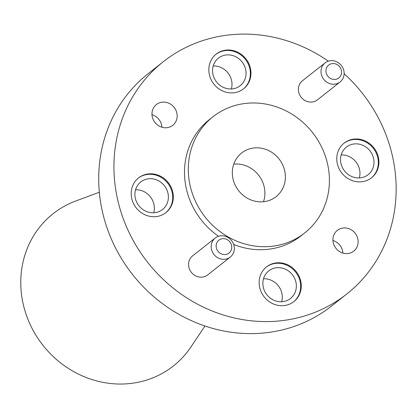 <?xml version="1.0" encoding="UTF-8"?>
<svg xmlns="http://www.w3.org/2000/svg" width="417" height="417" viewBox="0 0 417 417"><rect width="100%" height="100%" fill="white"/><g stroke="black" fill="none" stroke-linecap="round" stroke-linejoin="round"><path stroke-width="0.63" d="M99.324 192.253L75.779 200.989A97.015 89.561 51.7 0 0 25.718 313.224A97.015 89.561 51.7 0 0 135.244 382.811A97.015 89.561 51.7 0 0 191.002 346.876L204.961 325.995M252.551 148.171A27.824 25.687 51.7 0 0 241.61 153.003A27.824 25.687 51.7 0 0 235.251 185.268A27.824 25.687 51.7 0 0 265.16 201.51A27.824 25.687 51.7 0 0 276.101 196.673A27.824 25.687 51.7 0 0 282.465 164.413A27.824 25.687 51.7 0 0 252.551 148.171M335.617 79.35A8.189 7.558 51.7 0 0 341.346 70.212A8.189 7.558 51.7 0 0 331.906 63.65A8.189 7.558 51.7 0 0 326.177 72.787A8.189 7.558 51.7 0 0 335.617 79.35M329.821 60.809A12.135 11.207 -128.3 0 1 342.868 67.893A12.135 11.207 -128.3 0 1 340.095 81.961A12.135 11.207 -128.3 0 1 335.32 84.072A12.135 11.207 -128.3 0 1 322.273 76.989A12.135 11.207 -128.3 0 1 325.052 62.915A12.135 11.207 -128.3 0 1 329.821 60.809M225.8 254.443A8.189 7.558 51.7 0 0 231.529 245.305A8.189 7.558 51.7 0 0 222.089 238.743A8.189 7.558 51.7 0 0 216.36 247.88A8.189 7.558 51.7 0 0 225.8 254.443M220.004 235.902A12.135 11.207 -128.3 0 1 233.051 242.986A12.135 11.207 -128.3 0 1 230.278 257.06A12.135 11.207 -128.3 0 1 225.503 259.166A12.135 11.207 -128.3 0 1 212.456 252.082A12.135 11.207 -128.3 0 1 215.229 238.008A12.135 11.207 -128.3 0 1 220.004 235.902M215.229 238.008L192.618 255.871A12.135 11.207 51.7 0 0 189.844 269.945A12.135 11.207 51.7 0 0 202.886 277.029A12.135 11.207 51.7 0 0 207.661 274.918L230.278 257.06M325.052 62.915L302.434 80.778A12.135 11.207 51.7 0 0 299.661 94.852A12.135 11.207 51.7 0 0 312.708 101.936A12.135 11.207 51.7 0 0 317.478 99.825L340.095 81.961M352.845 139.247A22.101 20.407 51.7 0 0 344.15 143.083A22.101 20.407 51.7 0 0 339.099 168.713A22.101 20.407 51.7 0 0 362.858 181.614A22.101 20.407 51.7 0 0 371.547 177.772A22.101 20.407 51.7 0 0 376.603 152.148A22.101 20.407 51.7 0 0 352.845 139.247M371.25 178.007A22.101 20.407 51.7 0 0 375.915 152.434A22.101 20.407 51.7 0 0 352.25 139.716A22.101 20.407 51.7 0 0 343.858 143.323M147.237 174.082A22.101 20.407 51.7 0 0 138.548 177.923A22.101 20.407 51.7 0 0 133.492 203.548A22.101 20.407 51.7 0 0 157.251 216.449A22.101 20.407 51.7 0 0 165.945 212.613A22.101 20.407 51.7 0 0 170.996 186.983A22.101 20.407 51.7 0 0 147.237 174.082M165.643 212.842A22.101 20.407 51.7 0 0 170.313 187.269A22.101 20.407 51.7 0 0 146.643 174.551A22.101 20.407 51.7 0 0 138.251 178.158M224.888 50.275A22.101 20.407 51.7 0 0 216.199 54.111A22.101 20.407 51.7 0 0 211.148 79.741A22.101 20.407 51.7 0 0 234.907 92.642A22.101 20.407 51.7 0 0 243.596 88.8A22.101 20.407 51.7 0 0 248.652 63.175A22.101 20.407 51.7 0 0 224.888 50.275M243.299 89.035A22.101 20.407 51.7 0 0 247.964 63.462A22.101 20.407 51.7 0 0 224.294 50.744A22.101 20.407 51.7 0 0 215.902 54.351M275.189 263.054A22.101 20.407 51.7 0 0 266.499 266.896A22.101 20.407 51.7 0 0 261.449 292.52A22.101 20.407 51.7 0 0 285.207 305.421A22.101 20.407 51.7 0 0 293.896 301.585A22.101 20.407 51.7 0 0 298.947 275.955A22.101 20.407 51.7 0 0 275.189 263.054M293.594 301.814A22.101 20.407 51.7 0 0 298.264 276.242A22.101 20.407 51.7 0 0 274.594 263.523A22.101 20.407 51.7 0 0 266.202 267.13M342.529 228.089A13.224 12.208 51.7 0 0 337.327 230.387A13.224 12.208 51.7 0 0 334.309 245.717A13.224 12.208 51.7 0 0 348.518 253.432A13.224 12.208 51.7 0 0 353.72 251.138A13.224 12.208 51.7 0 0 356.743 235.808A13.224 12.208 51.7 0 0 342.529 228.089M161.577 102.264A13.224 12.208 51.7 0 0 156.375 104.558A13.224 12.208 51.7 0 0 153.352 119.888A13.224 12.208 51.7 0 0 167.566 127.607A13.224 12.208 51.7 0 0 172.768 125.308A13.224 12.208 51.7 0 0 175.792 109.979A13.224 12.208 51.7 0 0 161.577 102.264M275.621 245.769A74.002 68.32 51.7 0 0 304.723 232.915A74.002 68.32 51.7 0 0 321.643 147.107A74.002 68.32 51.7 0 0 242.089 103.911A74.002 68.32 51.7 0 0 212.988 116.765A74.002 68.32 51.7 0 0 196.073 202.573A74.002 68.32 51.7 0 0 275.621 245.769M233.65 244.435A74.002 68.32 51.7 0 0 271.816 248.777A74.002 68.32 51.7 0 0 300.912 235.923L304.723 232.915M328.335 61.169A148.004 136.64 51.7 0 0 221.516 35.992A148.004 136.64 51.7 0 0 163.313 61.7L148.082 73.736A148.004 136.64 51.7 0 0 114.248 245.347A148.004 136.64 51.7 0 0 273.344 331.734A148.004 136.64 51.7 0 0 331.546 306.026L346.782 293.995A148.004 136.64 51.7 0 0 344.134 73.746M163.313 61.7A148.004 136.64 51.7 0 0 129.478 233.317A148.004 136.64 51.7 0 0 288.58 319.703A148.004 136.64 51.7 0 0 346.782 293.995M353.277 144.068A17.561 16.216 51.7 0 0 346.371 147.118A17.561 16.216 51.7 0 0 342.357 167.483A17.561 16.216 51.7 0 0 361.237 177.731A17.561 16.216 51.7 0 0 368.143 174.681A17.561 16.216 51.7 0 0 372.157 154.316A17.561 16.216 51.7 0 0 353.277 144.068M147.67 178.903A17.561 16.216 51.7 0 0 140.764 181.953A17.561 16.216 51.7 0 0 136.75 202.318A17.561 16.216 51.7 0 0 155.63 212.571A17.561 16.216 51.7 0 0 162.536 209.516A17.561 16.216 51.7 0 0 166.55 189.156A17.561 16.216 51.7 0 0 147.67 178.903M225.326 55.091A17.561 16.216 51.7 0 0 218.419 58.145A17.561 16.216 51.7 0 0 214.401 78.511A17.561 16.216 51.7 0 0 233.28 88.758A17.561 16.216 51.7 0 0 240.187 85.709A17.561 16.216 51.7 0 0 244.206 65.344A17.561 16.216 51.7 0 0 225.326 55.091M275.621 267.876A17.561 16.216 51.7 0 0 268.715 270.925A17.561 16.216 51.7 0 0 264.701 291.29A17.561 16.216 51.7 0 0 283.581 301.543A17.561 16.216 51.7 0 0 290.487 298.494A17.561 16.216 51.7 0 0 294.501 278.129A17.561 16.216 51.7 0 0 275.621 267.876M281.657 301.752A17.561 16.216 51.7 0 0 263.502 278.764M231.357 88.967A17.561 16.216 51.7 0 0 213.202 65.98M153.706 212.774A17.561 16.216 51.7 0 0 135.551 189.787M359.313 177.939A17.561 16.216 51.7 0 0 341.153 154.952M161.921 127.242A13.224 12.208 51.7 0 0 151.986 114.659M342.873 253.067A13.224 12.208 51.7 0 0 332.938 240.489M212.988 116.765L209.183 119.773A74.002 68.32 51.7 0 0 218.513 236.262M263.476 201.734A27.824 25.687 51.7 0 0 233.765 164.116"/></g></svg>
